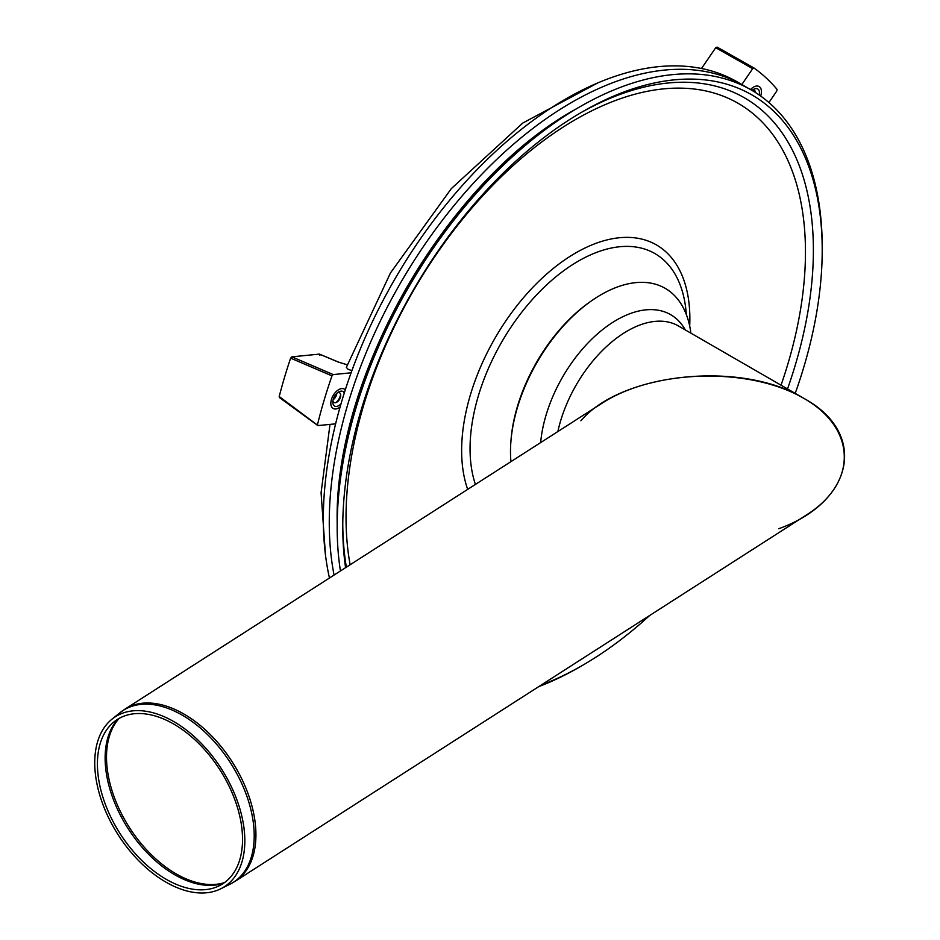 <?xml version="1.0" encoding="UTF-8"?>
<svg xmlns="http://www.w3.org/2000/svg" width="940" height="940" viewBox="0 0 940 940"><rect width="100%" height="100%" fill="white"/><g stroke="black" fill="none" stroke-linecap="round" stroke-linejoin="round"><path stroke-width="1.41" d="M510.937 461.646A128.157 73.99 -60 0 1 510.49 451.635A128.157 73.99 -60 0 1 510.925 441.283L511.055 439.544A125.678 72.556 -60 0 1 590.931 301.211L592.365 300.224A128.157 73.99 -60 0 1 690.877 333.136M510.925 441.283A128.157 73.99 -60 0 1 592.365 300.224M778.755 528.726C854.354 501.537 867.632 433.058 804.029 398.466C742.048 360.337 621.845 372.357 580.897 420.791M97.419 763.962A97.619 59.232 -122.7 0 0 140.894 859.595A97.619 59.232 -122.7 0 0 219.208 885.809A97.619 59.232 -122.7 0 0 219.831 769.707A97.619 59.232 -122.7 0 0 114.057 721.814A97.619 59.232 -122.7 0 0 97.419 763.962M94.74 762.798A100.968 61.265 -122.7 0 0 139.696 861.71A100.968 61.265 -122.7 0 0 220.7 888.817A100.968 61.265 -122.7 0 0 221.346 768.732A100.968 61.265 -122.7 0 0 111.942 719.206A100.968 61.265 -122.7 0 0 94.74 762.798M124.797 709.242L602.141 403.166C653.535 369.737 746.889 366.8 801.244 396.903C856.364 426.513 858.937 481.785 806.732 514.779L235.118 881.309A102.19 62.005 -122.7 0 0 232.157 761.8A102.19 62.005 -122.7 0 0 124.797 709.242L119.862 712.814A102.084 61.946 57.3 0 1 230.464 762.88A102.084 61.946 57.3 0 1 229.818 884.305L235.118 881.309M345.579 567.678A339.023 195.732 -60 0 1 342.759 526.964A339.023 195.732 -60 0 1 582.483 111.754A339.023 195.732 -60 0 1 822.206 250.158A339.023 195.732 -60 0 1 795.205 393.378M649.681 615.489A339.023 195.732 -60 0 1 582.495 665.367A339.023 195.732 -60 0 1 541.076 685.119M340.445 570.968A342.982 198.023 -60 0 1 337.166 526.964A342.982 198.023 -60 0 1 579.686 106.902A342.982 198.023 -60 0 1 822.206 246.926L822.206 250.158M582.495 665.367L579.686 666.989A342.982 198.023 -60 0 1 538.773 686.6M337.166 521.876C334.299 375.354 446.888 180.292 575.268 109.451A336.743 194.416 -60 0 0 337.166 521.876L337.166 526.964M329.458 578.018A342.982 198.023 -60 0 1 448.439 201.712A342.982 198.023 -60 0 1 737.348 81.933L743.282 85.364A342.982 198.023 -60 0 1 747.183 87.714M334.064 575.057A342.982 198.023 -60 0 1 457.157 201.783A342.982 198.023 -60 0 1 743.282 85.364M339.787 407.243A11.198 6.463 120 0 0 340.092 407.02A11.198 6.463 -60 0 1 333.148 408.477A11.198 6.463 120 0 0 339.787 407.243M345.297 389.853A11.198 6.463 120 0 0 344.346 389.078A11.198 6.463 120 0 0 333.148 395.54A11.198 6.463 120 0 0 333.148 408.477A11.198 6.463 -60 0 1 333.148 395.54A11.198 6.463 -60 0 1 344.346 389.078A11.198 6.463 -60 0 1 345.297 389.853M344.263 393.061A8.401 4.853 120 0 0 338.753 391.921A8.401 4.853 120 0 0 332.807 402.203A8.401 4.853 120 0 0 339.528 405.128A8.401 4.853 120 0 0 341.009 403.812M332.913 400.887A5.605 3.231 120 0 0 336.767 402.203A5.605 3.231 120 0 0 337.284 401.873A5.605 3.231 120 0 0 340.727 395.352A5.605 3.231 120 0 0 337.66 392.662M335.874 402.602A8.401 4.853 120 0 0 340.621 394.377M333.148 399.7A5.605 3.231 120 0 0 333.324 399.582A5.605 3.231 120 0 0 336.755 393.472M333.383 398.913A8.401 4.853 120 0 0 336.191 394.072M760.672 96.044A11.198 6.463 120 0 0 759.12 86.562A11.198 6.463 120 0 0 750.508 89.535A11.198 6.463 -60 0 1 759.12 86.562A11.198 6.463 -60 0 1 760.672 96.044M759.191 94.999A8.401 4.853 120 0 0 753.516 89.394A8.401 4.853 120 0 0 752.07 90.44M755.49 92.531A5.605 3.231 120 0 0 752.423 90.146M753.962 67.974L717.079 47.094L715.716 47.717L752.693 68.644L741.848 84.529M715.716 47.717L701.51 68.502M752.693 68.644L754.045 68.021A363.98 210.149 120 0 1 777.028 89.335L776.804 91.004L768.92 102.542M319.882 355.39L319.377 354.122L338.388 362.112L347.271 364.802L338.647 362.147A1.398 0.823 112.8 0 0 338.388 362.112M338.846 362.299A1.398 0.823 112.8 0 0 338.647 362.147L319.447 354.11L291.894 356.836L290.625 358.14L331.973 375.859L333.242 374.578L351.102 372.804M717.079 47.094L754.045 68.021M331.973 375.859A363.98 210.149 120 0 0 317.532 424.469L318.096 425.573L335.627 423.834M318.096 425.573L279.215 396.515A363.98 210.149 -60 0 1 290.625 358.14M279.215 396.515L279.767 397.632L279.215 396.515M597.687 82.967L522.722 123.081L451.306 188.635L390.464 272.941L346.355 367.376L348.012 369.197L351.877 370.689M540.653 442.599A108.077 62.393 -60 0 1 616.616 320.023A108.077 62.393 -60 0 1 685.295 329.916M557.855 431.566A102.19 58.997 -60 0 1 627.321 331.009A102.19 58.997 -60 0 1 678.41 325.945L804.029 398.466M224.519 882.59A98.829 59.972 57.3 0 1 179.963 875.962A98.829 59.972 57.3 0 1 106.514 757.088A98.829 59.972 57.3 0 1 119.204 718.348M118.205 718.924A98.735 59.913 -122.7 0 0 105.127 758.051A98.735 59.913 -122.7 0 0 178.506 876.82A98.735 59.913 -122.7 0 0 223.579 883.259M467.685 489.388A161.375 93.177 -60 0 1 557.185 265.386A161.375 93.177 -60 0 1 689.866 318.789A161.375 93.177 -60 0 1 689.702 326.098M475.417 484.429A153.114 88.407 -60 0 1 470.059 448.674A153.114 88.407 -60 0 1 573.941 263.776A153.114 88.407 -60 0 1 686.247 313.737L686.294 314.418M350.127 564.764A324.864 187.565 -60 0 1 554.083 133.116A324.864 187.565 -60 0 1 805.462 252.049A324.864 187.565 -60 0 1 781.034 385.189M580.262 113.047A332.784 192.136 -60 0 1 813.382 250.158A332.784 192.136 -60 0 1 787.52 388.937M346.366 567.173A332.784 192.136 -60 0 1 342.771 524.403M333.242 374.578L291.894 356.836M220.7 888.817L229.818 884.305M111.942 719.206L119.862 712.814M575.268 109.451L579.686 106.902M317.708 425.468L279.392 397.526M329.999 424.387L321.081 492.748L325.428 554.529"/></g></svg>
